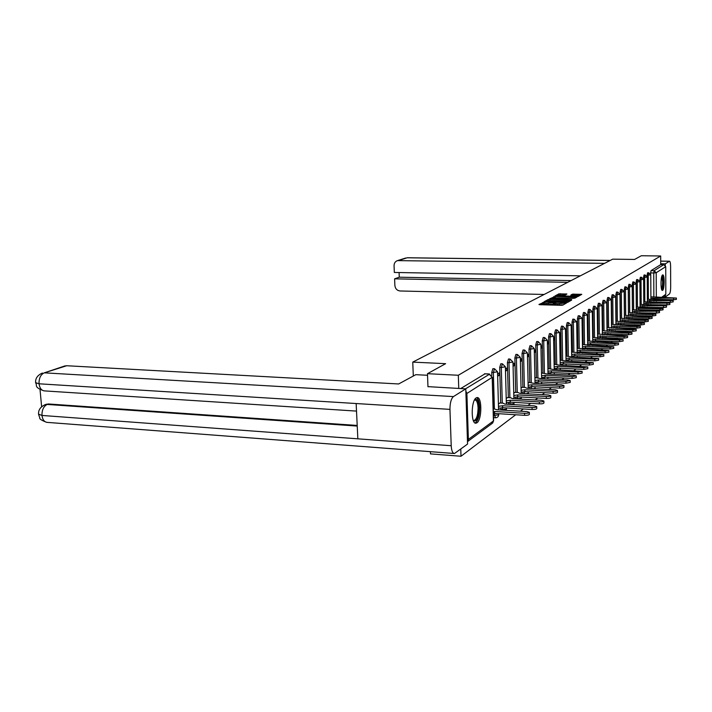 <?xml version="1.0" encoding="UTF-8"?>
<svg xmlns="http://www.w3.org/2000/svg" width="712" height="712" viewBox="0 0 712 712"><rect width="100%" height="100%" fill="white"/><g stroke="black" fill="none" stroke-linecap="round" stroke-linejoin="round"><path stroke-width="1.07" d="M543.915 302.297L538.957 304.478L539.767 304.709L561.234 305.297L562.783 305.137L566.503 303L557.621 303.739L554.79 303.223L555.467 302.707L554.853 302.591L546.593 303.445L543.817 302.929L544.52 302.413L543.915 302.297M543.826 303.526L540.817 304.736M554.799 303.819L553.322 304.211L553.295 302.974M643.808 307.557L643.808 307.005M640.115 309.88L640.195 310.334M636.377 312.47L636.483 313.138M632.55 315.3L632.683 316.012M628.643 318.211L628.803 318.958M624.629 321.192L624.833 321.984M620.517 324.245L620.802 325.081M616.298 327.387L616.788 328.17M611.982 330.608L612.471 331.32M607.55 333.919L608.03 334.551M602.993 337.319L603.473 337.871M598.329 340.817L598.801 341.279M593.541 344.412L593.986 344.786M515.844 397.323L515.88 398.845M508.466 402.689L508.51 404.318M500.83 408.234L500.883 409.996M493.514 417.543L495.365 417.793M476.168 397.91C471.024 400.607 470.854 424.352 475.981 423.177L476.942 422.795C482.024 419.795 482.149 396.575 477.067 397.581L476.168 397.91M662.561 274.966C660.611 275.847 660.451 290.914 662.4 290.416L662.623 290.336C664.563 289.339 664.714 274.458 662.774 274.894L662.561 274.966M566.912 294.038L558.911 293.851L554.879 296.032L576.453 296.69L577.939 296.539L581.757 294.341L572.439 294.172L570.748 295.142L577.423 295.783L573.356 296.352L557.443 295.613L565.248 294.946L566.912 294.038M427.965 386.758L427.476 373.684L445.623 363.672L412.755 362.114L612.721 259.159L634.597 259.444L641.289 255.75L660.683 255.982L458.323 375.26L458.759 388.467M427.476 373.684L458.323 375.26M549.753 299.378L548.24 299.53L544.039 301.772L544.849 301.995L566.076 302.564L567.606 302.395L571.594 300.135L549.753 299.378L549.771 300.589L547.759 301.025M549.557 298.835L555.138 296.503L576.764 297.171L573.578 298.319L563.584 298.266L562.4 298.951L563.272 299.102L571.692 299.592L549.557 298.942M650.608 274.049L650.608 272.927L653.741 272.981L654.168 270.685L663.753 264.677L665.729 266.662L665.827 294.234L662.756 297.438M430.413 451.675L430.493 453.891L461.011 456.25L515.702 414.758M520.401 411.189L523.347 408.955M527.939 405.475L530.734 403.357M535.21 399.957L537.863 397.946M542.241 394.626L544.751 392.721M549.032 389.473L551.417 387.666M555.6 384.489L557.87 382.771M561.955 379.674L564.109 378.036M568.105 375.002L570.161 373.444M574.068 370.48L576.017 369.003M579.853 366.093L581.695 364.695M585.451 361.847L587.213 360.512M590.889 357.718L592.553 356.454M596.167 353.722L597.751 352.52M601.284 349.832L602.788 348.693M606.259 346.059L607.692 344.973M611.092 342.392L612.453 341.36M615.8 338.823L617.09 337.844M620.366 335.361L621.594 334.426M624.816 331.979L625.981 331.098M629.141 328.695L630.254 327.858M633.36 325.5L634.41 324.708M637.462 322.385L638.459 321.628M641.467 319.35L642.411 318.638M645.366 316.395L646.256 315.71M649.166 313.511L650.012 312.862M652.877 310.699L653.678 310.085M656.491 307.958L657.247 307.379M660.015 305.279L660.736 304.727M660.87 299.458L660.87 299.957M660.878 302.066L660.887 302.591M660.683 255.982L660.718 264.633L663.753 264.677M467.481 441.663L468.371 439.402L466.894 393.451L465.853 391.03M460.771 449.121L461.011 456.25M500.02 402.992L498.4 403.962M497.635 376.248L499.263 375.197L497.608 375.117M499.263 375.197L499.201 372.946L497.572 373.987M507.692 397.581L506.214 398.453M505.493 371.192L506.971 370.24L505.467 370.169M506.971 370.24L506.917 368.033L505.431 368.976M515.096 392.348L513.753 393.131M513.076 366.315L514.42 365.452L513.049 365.389M514.42 365.452L514.367 363.271L513.014 364.135M522.261 387.292L521.042 387.987M520.401 361.607L521.629 360.824L520.383 360.762M521.629 360.824L521.576 358.679L520.347 359.462M529.194 382.397L528.09 383.012M527.485 357.05L528.598 356.338L527.467 356.294M528.598 356.338L528.544 354.229L527.441 354.941M535.905 377.654L534.917 378.205M534.347 352.645L535.335 352.004L534.329 351.959M535.335 352.004L535.291 349.93L534.303 350.562M542.411 373.07L541.521 373.542M540.978 348.373L541.868 347.803L540.969 347.767M541.868 347.803L541.823 345.756L540.942 346.326M548.703 368.62L547.92 369.03M547.412 344.243L548.196 343.736L547.394 343.7M548.196 343.736L548.16 341.724L547.368 342.223M554.808 364.313L554.114 364.651M553.642 340.238L554.337 339.793L553.633 339.766M554.337 339.793L554.292 337.808L553.598 338.253M560.736 360.13L560.13 360.414M559.677 336.358L560.282 335.966L559.668 335.939M560.282 335.966L560.246 334.008L559.641 334.4M566.485 356.071L565.96 356.303M565.533 332.593L566.058 332.255L565.524 332.237M566.058 332.255L566.022 330.323L565.497 330.662M572.065 352.137L571.611 352.307M571.22 328.935L571.665 328.65L571.211 328.632M571.665 328.65L571.629 326.746L571.184 327.031M577.103 325.153L576.702 323.515M582.389 321.753L582.069 320.097M587.534 318.442L587.275 316.769M592.838 337.461L623.089 339.49L619.556 340.06L595.561 339.152L592.704 339.553M592.526 315.229L592.339 313.538M597.395 312.105L597.261 310.405M602.121 309.061L602.049 307.344M647.119 276.381L647.11 275.117L648.231 275.135L648.73 272.794L647.608 272.776L647.11 275.117M643.541 278.793L643.532 277.36L644.663 277.377L645.17 275.01L644.04 274.983L643.532 277.36M639.874 281.311L639.865 279.656L641.014 279.683L641.53 277.271L640.382 277.253L639.865 279.656M636.332 310.227L638.637 309.693L638.664 308.287L659.997 308.883L663.032 308.438L636.297 307.014L636.11 282.005L637.267 282.032L637.801 279.594L636.644 279.567L636.11 282.005M632.47 309.72L632.265 284.417L633.431 284.444L633.983 281.97L632.808 281.943L632.265 284.417M628.545 312.506L628.322 286.883L629.506 286.909L630.067 284.408L628.883 284.382L628.322 286.883M624.522 315.345L624.282 289.419L625.474 289.446L626.053 286.9L624.851 286.874L624.282 289.419M620.401 318.273L620.134 292.018L621.345 292.045L621.932 289.464L620.722 289.437L620.134 292.018M616.165 321.263L615.88 294.679L617.108 294.706L617.713 292.089L616.485 292.062L615.88 294.679M611.822 324.334L611.519 297.411L612.756 297.438L613.379 294.786L612.142 294.759L611.519 297.411M607.407 331.374L607.407 330.911M607.363 327.493L607.042 300.215L608.297 300.25L608.929 297.554L607.674 297.518L607.042 300.215M602.841 334.72L602.833 334.222M602.788 330.733L602.441 303.098L603.714 303.134L604.363 300.393L603.091 300.357L602.441 303.098M598.142 338.164L598.133 337.622M598.089 334.062L597.715 306.053L599.006 306.089L599.673 303.312L598.383 303.276L597.715 306.053M593.31 341.707L593.31 341.119M593.256 337.479L592.856 309.097L594.164 309.133L594.849 306.311L593.55 306.276L592.856 309.097M588.352 345.347L588.343 344.715M588.29 340.995L587.872 312.221L589.189 312.265L589.892 309.391L588.575 309.355L587.872 312.221M583.253 349.094L583.244 348.408M583.181 344.608L582.736 315.443L584.071 315.478L584.801 312.568L583.466 312.524L582.736 315.443M578.002 352.956L577.993 352.218M577.93 348.328L577.45 318.745L578.803 318.789L579.586 315.825L578.206 315.79L577.45 318.745M572.608 356.926L572.59 356.133M572.528 352.155L572.021 322.153L573.391 322.198L574.157 319.19L572.795 319.145L572.021 322.153M567.046 361.02L567.028 360.165M566.957 356.098L566.423 325.66L567.811 325.704L568.603 322.643L567.215 322.598L566.423 325.66M561.323 365.238L561.305 364.313M561.225 360.156L560.656 329.264L562.062 329.318L562.881 326.203L561.474 326.158L560.656 329.264M555.422 369.59L555.404 368.602M555.316 364.339L554.71 332.993L556.134 333.038L556.98 329.87L555.556 329.825L554.71 332.993M549.344 374.076L549.317 373.017M549.228 368.647L548.587 336.829L550.029 336.883L550.901 333.652L549.459 333.599L548.587 336.829M543.069 378.713L543.042 377.565M542.944 373.097L542.259 340.79L543.728 340.843L544.627 337.559L543.167 337.506L542.259 340.79M536.599 383.501L536.572 382.273M536.465 377.689L535.744 344.875L537.222 344.928L538.156 341.582L536.67 341.529L535.744 344.875M529.915 388.44L529.879 387.123M529.773 382.424L529.007 349.094L530.511 349.156L531.472 345.747L529.968 345.685L529.007 349.094M523.009 393.558L522.982 392.143M522.866 387.319L522.047 353.446L523.578 353.517L524.566 350.037L523.044 349.975L522.047 353.446M515.719 392.383L514.856 357.958L516.405 358.02L517.428 354.478L515.88 354.416L514.856 357.958M508.332 397.616L507.416 362.613L508.982 362.684L510.05 359.07L508.484 358.999L507.416 362.613M500.687 403.028L499.717 367.437L501.31 367.517L502.414 363.823L500.821 363.752L499.717 367.437M491.823 375.393L491.743 372.429L493.363 372.51L494.502 368.745L492.891 368.665L491.743 372.429M412.755 362.114L413.307 376.034M660.718 264.633L651.035 270.631L650.608 272.927M460.673 388.574L484.952 373.853M543.834 304.122L546.62 304.683L546.593 303.445M553.322 304.211L546.62 304.683M554.808 304.416L557.638 304.985L557.621 303.739M563.388 304.789L557.638 304.985M569.867 301.114L549.771 300.589M546.068 301.603L565.248 302.253L566.966 301.657L551.462 300.82L546.068 301.603M551.391 299.076L552.174 298.657M553.313 298.043L553.642 296.655M574.993 298.195L553.669 297.847M556.312 297.883L552.174 298.47L554.47 298.88L559.321 299.004L562.008 298.159L556.312 297.883M562.008 298.177L561.982 299.325M580.013 295.355L572.59 295.311M565.114 294.999L558.635 295.186M557.443 295.827L556.74 296.21M493.354 411.919L494.609 411.456L524.548 413.316C527.387 413.369 528.98 413.049 529.319 412.346L526.791 411.58L496.985 409.756L493.265 408.67M529.319 412.417L529.363 414.34C529.025 415.052 527.441 415.372 524.593 415.318L494.662 413.441L493.416 413.903M494.662 413.441L494.609 411.456M498.471 406.338L502.574 405.751L532.06 407.522C534.846 407.575 536.403 407.264 536.732 406.588L534.231 405.849L504.87 404.105L503.037 403.17L499.797 402.974M536.732 406.659L536.768 408.555C536.447 409.231 534.89 409.542 532.104 409.489L502.627 407.7L498.623 408.305L498.569 406.347M502.627 407.7L502.574 405.751M506.277 400.812L510.273 400.242L539.313 401.924C542.046 401.977 543.567 401.675 543.888 401.025L541.405 400.313L512.489 398.649L510.664 397.75L507.469 397.563M543.888 401.096L543.923 402.956C543.612 403.615 542.09 403.909 539.358 403.864L510.317 402.155L506.392 402.743L506.348 400.82M510.317 402.155L510.273 400.242M427.538 375.277L415.808 374.672L398.658 383.964L66.706 365.737L44.295 372.839L453.446 396.584L465.782 388.85L427.965 386.643M453.446 396.584C451.141 398.667 449.975 402.93 449.957 409.373L356.151 403.535L357.842 438.823L451.212 445.73L449.957 409.373M451.212 445.73C451.524 450.758 452.61 453.357 454.478 453.508L467.562 444.065L465.782 388.85M40.032 389.562L41.625 406.703M64.543 366.03L66.706 365.737M46.049 404.354L48.523 403.98L357.202 425.447M48.523 403.98L44.758 404.808M357.228 426.07L47.206 404.443C43.619 406.258 41.874 409.925 41.981 415.452L38.573 414.153C38.261 410.032 40.442 406.881 45.114 404.683L46.431 404.211M64.837 365.941L44.295 372.839C40.655 374.557 38.911 378.205 39.035 383.795L35.627 382.62C35.288 378.383 37.54 375.188 42.391 373.043L42.115 373.132M604.559 263.36L397.492 260.619C395.24 261.438 394.092 263.155 394.056 265.763L394.332 272.456L580.324 275.838M660.7 261.099L669.52 261.215C670.179 261.473 670.544 263.2 670.606 266.413L670.668 287.159C670.606 290.763 670.206 293.015 669.476 293.914L665.409 296.94L663.495 296.895M669.52 261.215L665.284 263.832L665.293 265.434M665.409 295.435L665.409 296.94M399.085 272.545L399.272 277.199L394.599 278.828L394.875 285.494C395.311 288.752 397.038 290.576 400.064 290.977L544.146 294.465M394.599 278.828L567.704 282.335M665.284 263.832L660.718 263.769M399.272 277.199L571.104 280.59M474.566 399.868C477.102 398.257 478.615 400.865 479.114 407.7C478.651 417.908 476.728 422.198 473.338 420.578L473.338 420.578M473.213 420.24L474.094 420.507C476.631 419.297 477.957 415.078 478.072 407.851C477.797 402.85 476.764 400.242 474.966 400.002L474.406 400.18M475.046 422.964C478.028 421.059 479.568 415.844 479.674 407.326C479.416 401.977 478.375 398.773 476.542 397.714M661.955 275.927C662.712 276.194 663.13 278.116 663.201 281.685C663.103 286.286 662.569 288.841 661.599 289.357M661.421 288.707C662.16 287.63 662.552 285.316 662.605 281.747L661.742 276.567M661.964 290.14C662.863 288.769 663.344 285.904 663.406 281.543L662.365 275.152M513.815 395.472L517.704 394.911L546.318 396.531C548.997 396.575 550.492 396.281 550.794 395.658L548.338 394.973L519.849 393.38L518.024 392.508L514.883 392.339M550.794 395.73L550.83 397.563C550.527 398.186 549.041 398.48 546.362 398.435L517.749 396.807L513.904 397.367L513.859 395.48M517.749 396.807L517.704 394.911M557.478 390.541L557.514 392.339C557.22 392.944 555.761 393.22 553.126 393.184L524.931 391.627L521.157 392.17L521.113 390.318L524.886 389.767L553.091 391.306C555.716 391.351 557.184 391.075 557.478 390.47L555.04 389.802L526.96 388.28L525.153 387.444L522.056 387.275M524.931 391.627L524.886 389.767M528.153 385.317L531.837 384.792L559.641 386.26C562.222 386.296 563.646 386.029 563.931 385.45L561.528 384.8L533.849 383.35L528.989 382.388M563.94 385.521L563.966 387.292C563.682 387.871 562.249 388.147 559.668 388.102L531.882 386.616L528.188 387.15M531.882 386.616L531.837 384.792M534.97 380.493L538.566 379.977L565.969 381.374L570.187 380.6L567.802 379.968L540.515 378.579L535.7 377.645M570.187 380.662L570.214 382.406L566.004 383.19L538.61 381.774L535.006 382.291M538.61 381.774L538.566 379.977M541.565 375.811L545.081 375.304L572.101 376.648L576.231 375.892L573.872 375.286L546.967 373.96L542.206 373.061M576.239 375.963L576.266 377.68L572.128 378.437L545.116 377.084L541.609 377.582M545.116 377.084L545.081 375.304M547.964 371.281L551.391 370.792L578.037 372.073L582.096 371.344L553.215 369.483L548.507 368.611M582.096 371.406L582.122 373.097L578.064 373.836L551.426 372.536L548 373.026M551.426 372.536L551.391 370.792M554.159 366.885L557.505 366.413L583.787 367.632L587.774 366.929L559.276 365.14L554.612 364.304M587.774 366.992L587.801 368.665L583.813 369.368L557.541 368.131L554.194 368.611M557.541 368.131L557.505 366.413M560.166 362.63L563.441 362.159L589.367 363.334L593.283 362.648L565.15 360.931L560.54 360.121M593.283 362.711L593.301 364.357L589.394 365.042L563.468 363.859L560.202 364.322M563.468 363.859L563.441 362.159M565.995 358.492L569.191 358.038L594.778 359.168L598.623 358.501L570.855 356.854L566.289 356.062M598.623 358.563L598.641 360.183L594.805 360.851L569.217 359.711L566.022 360.165M569.217 359.711L569.191 358.038M571.656 354.487L574.78 354.042L600.029 355.119L603.803 354.478L571.87 352.128M603.803 354.532L603.821 356.133L600.047 356.774L574.807 355.688L571.683 356.133M574.807 355.688L574.78 354.042M577.147 350.589L580.2 350.162L605.12 351.185L608.831 350.562L577.298 348.302M608.831 350.624L608.858 352.2L605.147 352.823L580.227 351.781L577.174 352.218M580.227 351.781L580.2 350.162M582.478 346.806L585.469 346.388L610.077 347.376L613.726 346.762L582.567 344.581M613.726 346.824L613.744 348.373L610.095 348.987L585.495 347.99L582.505 348.408M585.495 347.99L585.469 346.388M587.658 343.131L590.586 342.721L614.883 343.665L618.47 343.077L587.685 340.968M618.47 343.131L618.488 344.661L614.901 345.258L590.613 344.297L587.685 344.715M590.613 344.297L590.586 342.721M623.089 339.544L623.107 341.057L619.573 341.627L595.588 340.719L592.722 341.119M595.588 340.719L595.561 339.152M597.599 336.082L624.104 336.553L627.575 336.002L597.573 334.044M627.575 336.055L627.592 337.541L624.121 338.102L597.626 337.622M600.421 337.23L600.403 335.69M602.37 332.7L628.527 333.145L631.944 332.602L602.343 330.715M631.944 332.655L631.953 334.133L628.536 334.676L602.388 334.222M605.138 333.83L605.111 332.317M607.007 329.407L632.826 329.825L636.199 329.3L606.989 327.476M636.199 329.353L636.208 330.804L632.843 331.338L607.024 330.902M609.721 330.528L609.703 329.033M611.528 326.203L637.018 326.594L640.328 326.087L611.501 324.325M640.337 326.132L640.346 327.573L637.026 328.09L611.546 327.68M614.18 327.315L614.162 325.838M615.924 323.079L641.094 323.453L644.36 322.954L615.907 321.254M644.36 322.999L644.369 324.423L641.103 324.921L615.942 324.538M618.523 324.183L618.514 322.723M620.214 320.035L645.072 320.391L648.285 319.902L620.197 318.264M648.285 319.946L648.294 321.352L645.081 321.842L620.223 321.477M622.76 321.13L622.751 319.688M624.388 317.071L648.943 317.401L652.112 316.929L624.371 315.345M652.112 316.974L652.121 318.362L648.952 318.834L624.406 318.495M626.836 316.76L626.854 318.184L626.88 316.733M628.465 314.179L652.717 314.49L655.841 314.028L628.447 312.497M655.85 314.072L655.85 315.443L652.726 315.906L628.473 315.594M630.921 315.256L630.903 313.85M632.434 311.358L659.481 311.197L632.425 309.72M659.481 311.242L659.49 312.595L656.411 313.049L632.443 312.755M634.846 312.426L634.828 311.037M636.306 308.608L638.628 308.314M663.032 308.483L663.041 309.827L659.997 310.263L638.637 309.693M638.673 309.667L638.664 308.287M640.088 305.929L666.494 305.751L640.079 304.371M666.494 305.795L666.503 307.112L663.504 307.548L640.097 307.281M642.411 306.97L642.402 305.608M643.782 303.303L669.876 303.125L643.773 301.79M669.876 303.161L669.876 304.469L666.922 304.896L643.79 304.647M646.06 304.344L646.051 303M647.386 300.749L673.178 300.562L647.377 299.262M673.178 300.598L673.178 301.897L670.259 302.306L647.395 302.075M649.62 301.772L649.62 300.446M650.902 298.248L676.4 298.052L650.893 296.806M653.073 299.289L653.1 297.954L653.073 299.289L650.91 299.565M676.4 298.088L676.4 299.369L673.525 299.779L653.109 299.262M542.864 303.641L542.838 302.413M564.821 303.98L564.803 303M553.803 303.935L553.785 302.707M648.481 304.967L648.418 304.407M644.947 307.637L644.876 307.041M641.334 310.37L641.245 309.738M637.632 313.173L637.525 312.506M633.849 316.048L633.724 315.336M629.986 318.994L629.817 318.246M626.035 322.02L625.821 321.228M622.012 325.126L621.727 324.289M618.007 328.214L617.527 327.431M613.699 331.365L613.219 330.653M609.276 334.596L608.796 333.964M604.737 337.924L604.266 337.372M600.074 341.333L599.611 340.87M595.285 344.839L594.832 344.466M517.419 398.934L517.375 397.011M515.88 398.8L521.148 398.373L521.264 397.002M510.077 404.416L510.014 402.333M508.502 404.122L513.868 403.695L513.993 402.369M502.467 410.094L502.405 407.843M500.865 409.64L506.33 409.195L506.463 407.932M495.686 417.713L494.573 415.443L494.52 413.538M493.452 415.372L498.534 414.882L498.676 413.69M653.883 299.788L653.883 299.289M653.865 296.975L653.741 272.981L656.197 272.74L656.322 297.287M656.331 299.343L656.331 299.85M658.128 299.894L658.787 299.405M661.51 297.411L665.827 294.234M665.729 266.662L656.197 272.74L654.168 270.685L651.035 270.631M468.371 439.402L493.425 420.979L492.188 377.324L466.894 393.451M648.383 299.289L648.231 275.135L650.768 274.814L648.73 272.794M644.823 301.817L644.663 277.377L647.235 277.048L645.17 275.01M641.183 304.398L641.014 279.683L643.621 279.335L641.53 277.271M637.462 307.05L637.267 282.032L639.91 281.685L637.801 279.594M633.644 309.756L633.431 284.444L636.119 284.088L633.983 281.97M629.728 312.532L629.506 286.909L632.229 286.544L630.067 284.408M625.723 315.389L625.474 289.446L628.242 289.072L626.053 286.9M621.638 321.877L621.638 321.415M621.603 318.308L621.345 292.045L624.148 291.662L621.932 289.464M617.429 324.975L617.42 324.476M617.384 321.308L617.108 294.706L619.956 294.314L617.713 292.089M613.103 328.152L613.094 327.609M613.059 324.378L612.756 297.438L615.649 297.038L613.379 294.786M608.662 331.418L608.653 330.831M608.618 327.538L608.297 300.25L611.225 299.832L608.929 297.554M604.105 334.765L604.096 334.133M604.052 330.777L603.714 303.134L606.686 302.707L604.363 300.393M599.424 338.218L599.415 337.524M599.37 334.106L599.006 306.089L602.023 305.653L599.673 303.312M594.609 341.76L594.6 341.012M594.556 337.524L594.164 309.133L597.234 308.688L594.849 306.311M589.669 345.4L589.652 344.599M589.607 341.048L589.189 312.265L592.313 311.803L589.892 309.391M584.579 349.147L584.57 348.293M584.516 344.661L584.071 315.478L587.249 315.007L584.801 312.568M579.354 353.01L579.337 352.084M579.274 348.382L578.803 318.789L582.033 318.3L579.559 315.825M573.97 356.988L573.952 355.991M573.89 352.209L573.391 322.198L576.676 321.69L574.157 319.19M568.425 361.082L568.407 360.014M568.345 356.151L567.811 325.704L571.149 325.188L568.603 322.643M562.72 365.3L562.702 364.152M562.631 360.219L562.062 329.318L565.462 328.784L562.881 326.203M556.837 369.653L556.82 368.416M556.74 364.402L556.134 333.038L559.605 332.486L556.98 329.87M550.777 374.147L550.75 372.821M550.67 368.718L550.029 336.883L553.562 336.313L550.901 333.652M544.529 378.784L544.493 377.351M544.404 373.168L543.728 340.843L547.332 340.256L544.627 337.559M538.076 383.572L538.041 382.033M537.943 377.76L537.222 344.928L540.898 344.323L538.156 341.582M531.41 388.521L531.375 386.865M531.277 382.504L530.511 349.156L534.249 348.524L531.472 345.747M524.53 393.638L524.486 391.858M524.379 387.399L523.578 353.517L527.387 352.867L524.566 350.037M517.259 392.472L516.405 358.02L520.303 357.353L517.428 354.478M509.899 397.705L508.982 362.684L512.96 361.99L510.05 359.07M502.272 403.125L501.31 367.517L505.378 366.787L502.414 363.823M494.386 408.733L493.363 372.51L497.51 371.762L494.502 368.745M528.304 391.814L528.188 393.229L525.981 393.718M535.104 386.794L535.006 388.262L533.688 388.645M541.698 381.935L541.725 383.225L540.853 383.724M548.089 377.227L547.644 378.944M465.506 388.841L489.642 374.138M484.463 373.827L489.099 374.067L492.188 377.324L489.304 373.996L484.667 373.764M653.954 302.413L653.901 301.888M656.206 301.941L655.886 302.466M492.366 377.102L493.603 420.685L491.983 423.551L467.553 441.591M548.391 304.727L548.374 303.49M559.427 305.03L559.401 303.793M564.34 304.247L564.322 303.267M570.766 300.606L570.748 299.921M548.267 300.749L548.24 299.53M566.832 302.547L566.814 301.861M555.155 297.696L555.138 296.503M575.892 297.696L575.883 297.011M560.825 299.316L560.825 298.844M561.982 299.343L561.955 298.221M572.457 295.311L572.439 294.172M573.925 295.213L573.899 294.02M580.894 294.857L580.885 294.19M558.929 295.035L558.911 293.851M560.397 294.884L560.371 293.7M566.111 294.474L566.102 293.833M494.582 413.494L494.529 411.509M524.593 415.318L524.548 413.316M502.556 407.753L502.503 405.804M532.104 409.489L532.06 407.522M510.246 402.209L510.192 400.295M539.358 403.864L539.313 401.924M356.507 411.1L44.642 390.906C41.572 390.648 39.703 388.271 39.035 383.795L356.151 403.535M357.842 438.823L41.981 415.452C42.604 419.84 44.411 422.154 47.41 422.394L454.016 453.473M669.378 261.268L660.7 261.153M610.157 260.485L407.184 257.788L398.809 260.441M397.492 260.619L405.671 258.029M517.677 396.851L517.633 394.964M546.362 398.435L546.318 396.531M524.869 391.671L524.824 389.82M553.126 393.184L553.091 391.306M531.819 386.669L531.775 384.836M559.668 388.102L559.641 386.26M538.548 381.819L538.503 380.021M566.004 383.19L565.969 381.374M545.054 377.129L545.018 375.349M572.128 378.437L572.101 376.648M551.364 372.581L551.328 370.836M578.064 373.836L578.037 372.073M557.478 368.175L557.452 366.449M583.813 369.368L583.787 367.632M563.414 363.894L563.379 362.203M589.394 365.042L589.367 363.334M569.164 359.756L569.137 358.083M594.805 360.851L594.778 359.168M574.753 355.724L574.726 354.078M600.047 356.774L600.029 355.119M580.173 351.817L580.147 350.197M605.147 352.823L605.12 351.185M585.442 348.026L585.415 346.424M610.095 348.987L610.077 347.376M590.559 344.332L590.542 342.757M614.901 345.258L614.883 343.665M595.535 340.745L595.517 339.188M619.573 341.627L619.556 340.06M600.376 337.257L600.358 335.717M624.121 338.102L624.104 336.553M605.093 333.866L605.067 332.344M628.536 334.676L628.527 333.145M609.677 330.564L609.659 329.06M632.843 331.338L632.826 329.825M614.136 327.342L614.118 325.865M637.026 328.09L637.018 326.594M618.488 324.209L618.47 322.75M641.103 324.921L641.094 323.453M622.724 321.157L622.706 319.715M645.081 321.842L645.072 320.391M648.952 318.834L648.943 317.401M630.877 315.283L630.868 313.876M652.726 315.906L652.717 314.49M634.81 312.452L634.793 311.064M656.411 313.049L656.402 311.651M659.997 310.263L659.997 308.883M642.375 306.997L642.366 305.635M663.504 307.548L663.495 306.178M646.024 304.371L646.015 303.027M666.922 304.896L666.922 303.543M649.593 301.799L649.584 300.473M670.259 302.306L670.259 300.971M673.525 299.779L673.516 298.453M616.699 328.205L617.9 328.241M612.373 331.356L613.584 331.4M607.932 334.596L609.161 334.64M603.376 337.915L606.197 337.443M598.694 341.324L601.435 340.941M593.879 344.83L595.143 344.884M588.931 348.435L590.212 348.488M583.849 352.137L585.139 352.191M578.616 355.947L579.924 356.009M475.518 423.151L475.981 423.177M497.519 371.798L498.569 409.854M495.463 417.802C497.439 417.677 498.516 416.627 498.703 414.651M505.378 366.831L506.366 404.193M506.205 410.317L506.49 408.973M512.96 362.034L513.895 398.729M513.806 404.638L514.019 403.482M520.303 357.388L521.175 393.451M521.139 399.147L521.291 398.177M527.396 352.903L528.215 388.352M528.224 393.843L528.331 393.051M534.258 348.568L535.032 383.412M535.068 388.725L535.139 388.084M540.898 344.368L541.627 378.642M541.69 383.768L541.725 383.279M547.332 340.3L548.018 374.014M553.562 336.349L554.212 369.528M554.274 372.679L554.301 374.058M559.605 332.531L560.219 365.185M560.273 368.255L560.299 369.688M565.47 328.819L566.04 360.975M566.093 363.974L566.12 365.443M571.158 325.224L571.692 356.89M571.745 359.827L571.772 361.233M576.676 321.735L577.183 352.921M577.227 355.795L577.254 357.13M582.033 318.335L582.514 349.067M582.558 351.879L582.576 353.143M579.96 356.009L580.636 355.938M587.249 315.042L587.694 345.32M587.738 348.079L587.756 349.281M585.175 352.191L586.154 352.031M592.313 311.838L592.731 341.68M592.767 344.385L592.784 345.525M590.248 348.488L591.432 348.23M597.234 308.723L597.626 338.147M597.662 340.79L597.679 341.876M595.179 344.884L596.514 344.537M602.023 305.688L602.397 334.702M602.423 337.301L602.441 338.325M606.686 302.742L607.033 331.356M607.06 333.901L607.078 334.871M611.225 299.868L611.546 328.099M611.572 330.599L611.59 331.516M609.187 334.64L610.825 334.035M615.649 297.073L615.942 324.921M615.969 327.378L615.978 328.25M613.611 331.4L615.319 330.724M619.956 294.35L620.232 321.833M620.259 324.236L620.259 325.064M617.918 328.25L619.68 327.502M624.148 291.689L624.406 318.816M624.433 321.183L624.433 321.966M622.555 325.144L623.926 324.361M628.242 289.099L628.473 315.888M628.5 318.202L628.509 318.949M627.023 322.047L628.064 321.299M632.229 286.58L632.452 313.022M632.47 315.3L632.47 316.003M631.241 319.029L632.087 318.317M636.119 284.115L636.323 310.227M636.341 312.47L636.341 313.138M635.3 316.092L636.012 315.407M639.91 281.712L640.106 307.504M640.115 309.702L640.124 310.334M639.234 313.218L639.83 312.568M643.621 279.371L643.79 304.843M643.043 310.414L643.559 309.8M647.235 277.075L647.395 302.244M647.404 304.38L647.413 304.941M646.754 307.682L647.199 307.103M650.768 274.841L650.91 299.707M650.928 301.808L650.928 302.342M650.359 305.021L650.741 304.469M655.939 302.466L656.633 301.95M659.383 299.921L660.042 299.44M492.633 423.07L493.603 420.73M543.834 304.166L543.817 302.929M554.817 304.46L554.79 303.223M566.983 302.529L566.966 301.71M552.183 299.093L552.174 298.47M557.452 296.219L557.443 295.613M577.441 296.655L577.423 295.818M38.599 414.428L39.828 418.024C39.24 418.87 41.501 420.311 46.636 422.332M35.653 382.878C37.638 385.708 33.464 387.017 43.957 390.861M407.451 257.744L610.246 260.432"/></g></svg>

